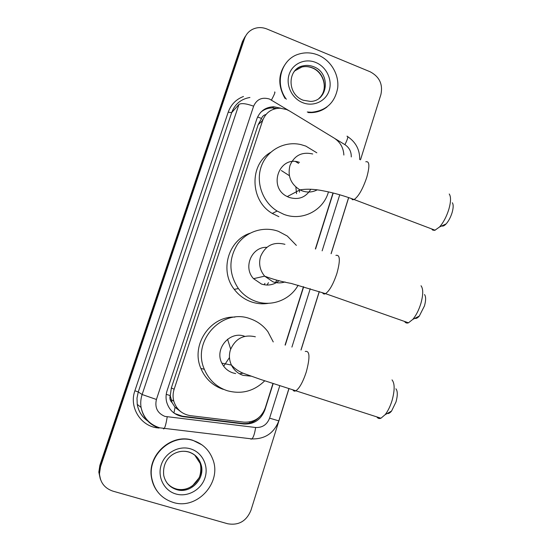 <?xml version="1.0" encoding="UTF-8"?>
<svg xmlns="http://www.w3.org/2000/svg" width="552" height="552" viewBox="0 0 552 552"><rect width="100%" height="100%" fill="white"/><g stroke="black" fill="none" stroke-linecap="round" stroke-linejoin="round"><path stroke-width="0.83" d="M343.868 155.057C343.468 147.736 340.218 142.071 334.119 138.069L289.634 111.042L286.612 109.537L280.209 108.199C271.646 108.371 265.795 112.47 262.642 120.502L174.142 389.25C172.873 393.19 172.748 397.15 173.776 401.118C176.419 409.391 181.96 414.235 190.419 415.663L243.901 422.135C254.244 422.577 261.365 417.836 265.27 407.914L272.978 383.44M172.134 402.712L170.223 395.591C169.443 398.385 170.078 400.759 172.134 402.712L175.067 407.3L181.07 411.923M265.96 114.512C263.808 115.023 262.345 116.327 261.572 118.425L258.17 124.662L171.341 387.939L170.333 395.253M285.08 345.048L303.462 286.716M315.364 248.959L333.008 192.958M280.871 108.226L273.709 106.75C265.484 107.109 259.861 111.152 256.852 118.88L167.09 390.643C165.876 394.411 165.724 398.199 166.642 402.001C169.16 410.35 174.667 415.242 183.167 416.684L243.811 423.998C253.996 424.433 261.006 419.761 264.843 409.991L273.192 383.509M260.737 112.297C264.077 109.406 267.989 107.95 272.467 107.93L276.628 108.427M289.013 388.532L250.932 510.358C246.427 521.185 238.664 525.649 227.659 523.751L112.87 491.128C104.632 488.306 100.16 482.503 99.463 473.719L100.505 466.833L244.501 38.626C245.909 34.631 248.421 31.609 252.05 29.58C256.763 27.158 261.717 26.965 266.906 28.994L370.164 71.781C379.459 76.728 383.04 84.297 380.914 94.489L360.497 159.832M348.691 197.588L331.152 253.706M319.318 291.58L301.047 350.023M100.271 478.901L98.829 472.139L99.864 465.336L242.452 41.531L246.137 35.162L243.473 40.089L100.181 466.081L243.473 40.089L244.501 38.626M100.595 479.722L99.146 472.926L100.181 466.081L99.146 472.926L100.595 479.722M285.287 345.11L303.669 286.778M315.572 249.014L333.215 193.014M258.881 417.553C254.334 422.08 248.938 424.053 242.694 423.467L182.374 416.187L174.591 413.476M242.452 41.531L245.102 36.632M175.336 407.611L176.992 407.818M298.632 163.392L295.63 161.605M286.336 99.243C274.165 83.456 281.306 58.705 299.191 53.992C305.504 52.171 311.825 52.53 318.159 55.076C330.8 60.265 339.232 74.499 337.693 87.927C334.954 102.617 326.267 110.724 311.632 112.249L307.264 112.001M285.025 98.435C277.373 84.967 278.139 72.664 287.316 61.514M327.005 106.991C322.396 110.572 317.103 112.456 311.128 112.649L308.175 112.56M452.336 202.77C453.516 204.564 453.447 207.821 452.122 212.554C450.66 217.24 448.666 221.021 446.154 223.877C444.381 225.754 442.911 226.444 441.759 225.94M431.547 228.88L432.796 230.143L434.797 230.329L439.544 226.982C443.449 222.518 446.554 216.605 448.866 209.229C450.943 201.811 451.067 196.726 449.238 193.993M299.488 162.385C279.333 154.877 267.547 187.425 287.275 196.581L289.303 197.478C298.618 200.162 305.78 197.43 310.783 189.288M328.447 191.889C323.458 210.54 302.165 221.511 283.873 214.362L277.132 211.05C262.469 201.984 255.493 182.153 261.386 166.159C267.154 150.109 284.604 140.753 300.923 144.596L305.822 146.101L316.82 152.794M278.877 216.674L272.267 213.438C250.028 200.714 249.069 164.627 270.514 152.435M281.341 170.534L289.365 175.681M295.872 187.073L296.548 193.704M299.529 192.151L299.35 189.557M424.509 294.561C425.999 296.576 425.985 300.357 424.467 305.898L419.299 316.075C417.574 318.035 416.098 318.787 414.876 318.332M404.554 321.443C405.478 322.934 406.783 323.396 408.466 322.817L412.834 319.373C416.167 315.344 418.858 310.024 420.9 303.407C423.281 294.706 423.329 288.82 421.024 285.757M266.851 247.33C251.719 246.592 242.79 267.389 253.54 278.67L261.469 284.052C268.01 286.074 273.909 284.935 279.167 280.63M298.128 285.232C290.159 299.826 271.694 307.036 255.9 301.378C248.848 298.901 243.011 294.623 238.388 288.558C228.728 273.778 228.452 258.978 237.553 244.156C246.64 231.288 263.863 226.003 278.422 231.336L287.302 236.042L296.362 245.385M268.61 303.289C262.807 304.269 257.08 303.814 251.422 301.909C244.508 299.481 238.788 295.299 234.262 289.365C219.503 270.922 228.135 240.41 249.821 233.31M276.876 280.133L274.986 283.369M268.458 282.693L266.975 285.053M264.967 283.369L264.077 284.742M395.894 388.794C397.709 391.057 397.75 395.425 396.019 401.897L391.561 411.061C389.94 413.027 388.511 413.827 387.269 413.469M376.837 416.891C377.851 418.444 379.224 418.885 380.949 418.223L385.158 414.662C387.987 411.026 390.312 406.237 392.127 400.29C394.846 390.126 394.811 383.323 392.017 379.893M244.674 336.306C229.867 330.538 214.183 348.774 221.835 363.147C224.229 367.949 227.921 371.199 232.903 372.904L235.649 373.566M264.746 380.79C254.044 391.271 241.521 394.577 227.182 390.699C216.494 387.049 208.877 379.914 204.337 369.302C191.516 340.894 222.366 307.74 250.297 318.794C257.467 321.292 263.332 325.59 267.913 331.711L273.247 341.936M223.256 389.353C212.775 385.772 205.316 378.796 200.873 368.405C190.55 345.076 210.222 315.958 234.91 317.11M239.471 373.766L243.184 373.186M173.176 502.417C161.508 498.587 154.381 490.535 151.786 478.267C147.005 455.338 171.9 433.078 193.221 440.551C202.66 443.67 209.173 449.901 212.762 459.243C222.256 482.379 197.105 510.303 173.176 502.417M156.892 490.79C154.16 486.961 152.386 482.683 151.565 477.963C146.791 455.083 171.637 432.865 192.924 440.33L202.046 444.919M173.935 413.013L175.067 407.3M261.572 118.425L257.584 117.01M273.55 109.227L274.109 108.013M249.621 423.004L249.918 421.907M170.223 395.591L166.235 394.335M258.17 124.662L262.642 120.502M171.341 387.939L174.142 389.25M288.793 110.559L269.459 99.029C262.021 96.883 256.742 99.263 253.623 106.184L156.423 399.469C154.594 407.59 157.423 413.234 164.924 416.408L255.631 427.503C262.386 427.786 267.037 424.667 269.59 418.154L279.809 385.62M158.969 428C149.143 424.598 143.182 417.747 141.077 407.445C140.38 403.077 140.732 398.772 142.133 394.521L238.933 104.473C241.272 102.941 246.171 103.514 253.623 106.184M163.482 428.938L164.158 428.656C165.234 426.924 166.249 422.998 167.201 416.884M159.031 428.048L157.941 427.917C140.815 426.427 128.851 407.259 134.881 390.775L228.197 112.201L231.674 112.629L138.262 391.941L136.993 398.102L137.241 404.361C138.476 411.233 141.892 416.698 147.474 420.748M228.197 112.201C230.943 104.576 236.042 99.332 243.48 96.483M249.925 97.476C240.989 99.022 234.91 104.066 231.674 112.629L238.933 104.473M100.505 466.833L99.864 465.336M156.423 399.469L142.133 394.521L138.262 391.941L134.881 390.775M351.258 156.934C351.389 151.669 349.278 147.577 344.91 144.652L334.919 138.58M291.911 347.091L310.245 288.717M322.133 250.843L339.742 194.773M250.905 439.151L251.953 438.916C253.492 437.281 254.72 433.472 255.631 427.503M269.59 418.154L278.815 420.872L288.931 388.504M344.91 144.652C347.801 138.89 348.484 136.082 346.96 136.22M271.453 100.022C274.537 94.24 275.565 91.584 274.558 92.053M242.694 423.467L243.811 423.998M182.374 416.187L183.167 416.684M262.228 119.832L262.793 120.06M293.257 72.947C295.61 69.31 298.867 66.951 303.034 65.874C306.601 65.032 310.141 65.322 313.674 66.737C330.841 72.836 328.44 100.947 310.631 101.437L303.172 100.229M302.731 102.672C291.939 98.47 285.529 85.139 289.151 74.361C292.622 63.521 305.146 58.001 315.765 62.473C326.439 66.778 332.677 79.895 329.171 90.569C325.825 101.306 313.474 107.04 302.731 102.672M294.775 70.87L301.896 67.006C305.442 66.171 308.975 66.461 312.487 67.861C324.666 72.34 328.543 90.355 319.042 98.318M312.701 153.974C301.903 151.538 294.306 155.436 289.917 165.669C287.475 176.088 290.814 184.161 299.936 189.881L302.068 190.833C307.326 192.696 312.356 192.379 317.158 189.881M365.79 161.777C369.557 160.915 369.861 166.166 366.714 177.516C362.74 189.143 358.538 196.484 354.122 199.541L352.493 199.748L351.417 198.547M284.949 244.329C273.523 241.445 265.402 245.502 260.585 256.487C258.522 263.732 259.875 270.287 264.636 276.152L272.957 281.817C277 283.19 281.03 283.231 285.046 281.941M335.899 255.39C340.094 254.451 340.432 260.44 336.927 273.35C333.325 284.066 329.523 290.835 325.514 293.657C324.148 294.361 323.161 294.023 322.547 292.65M255.369 336.796C243.694 334.16 235.38 338.507 230.432 349.837C228.832 355.06 229.163 360.139 231.419 365.072C233.931 370.123 237.808 373.545 243.039 375.339L250.939 376.16M305.249 351.452C309.824 350.52 310.162 357.365 306.27 372.007C303 381.88 299.563 388.118 295.969 390.712C294.568 391.499 293.526 391.175 292.85 389.74M227.576 339.225L230.674 349.133M229.466 357.544L223.684 366.238M176.571 489.603C169.761 487.368 165.49 482.703 163.765 475.61C161.598 457.325 177.075 448.548 188.991 452.019C194.973 454.11 198.934 458.105 200.873 464.018C206.068 478.087 190.785 494.351 176.571 489.603M173.894 453.785C178.717 451.191 183.664 450.611 188.749 452.047M175.902 493.985C164.089 490.693 157.154 476.983 161.225 464.867C165.124 452.702 178.917 445.25 190.53 448.852C202.211 452.274 208.946 465.771 205.02 477.756C201.259 489.79 187.666 497.455 175.902 493.985M194.787 455.186L200.141 463.39C205.309 477.39 190.095 493.585 175.943 488.851C172.486 487.823 169.581 485.946 167.221 483.221M188.853 452.074C194.787 454.068 198.796 458.05 200.873 464.018L200.141 463.39C201.749 468.82 200.128 476.272 198.948 478.046L192.565 485.739C187.404 489.327 181.891 490.397 176.033 488.955M170.996 399.558L173.776 401.118M272.467 107.93L273.709 106.75M147.722 421.017C141.968 416.926 138.469 411.371 137.241 404.361L141.077 407.445C143.389 417.781 149.592 424.571 159.68 427.814L251.953 438.916C265.05 439.157 273.999 433.141 278.815 420.872M99.463 473.719L98.829 472.139M300.964 349.996L319.235 291.553M331.076 253.678L348.616 197.561M359.697 159.556C359.869 149.833 355.888 142.216 347.76 136.696M321.278 95.813C327.867 87.119 322.975 72.008 312.342 67.972C308.865 66.544 305.38 66.226 301.896 67.006L303.034 65.874C287.751 68.42 286.433 93.792 302.924 100.126M311.632 112.249L311.128 112.649M446.154 223.877L439.544 226.982M287.275 196.581L299.936 189.881C306.912 188.749 314.799 189.094 323.596 190.909C333.587 192.807 343.765 195.691 354.122 199.541L435.121 230.239M277.132 211.05L272.267 213.438M419.299 316.075L412.834 319.373M253.54 278.67L264.636 276.152C272.695 279.264 281.554 281.686 291.214 283.431L325.514 293.657L408.466 322.817M238.388 288.558L234.262 289.365M391.561 411.061L385.158 414.662M221.835 363.147L231.419 365.072C235.035 368.991 239.34 371.855 244.329 373.669L260.613 379.438L380.949 418.223M204.337 369.302L200.873 368.405"/></g></svg>
